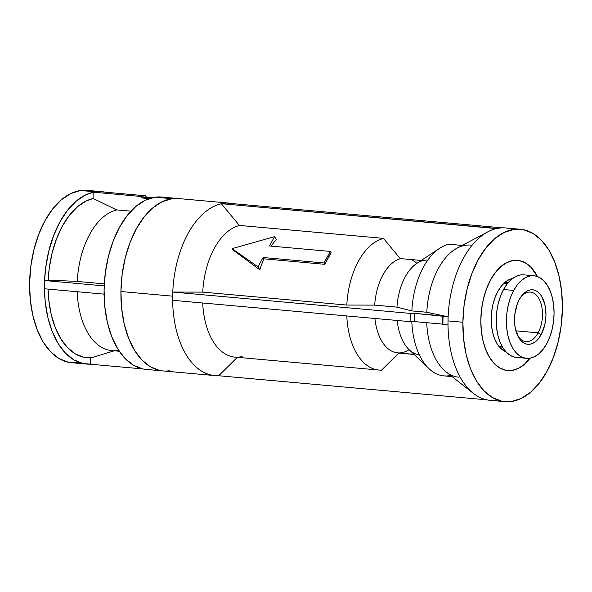 <?xml version="1.0" encoding="UTF-8"?>
<svg xmlns="http://www.w3.org/2000/svg" width="592" height="592" viewBox="0 0 592 592"><rect width="100%" height="100%" fill="white"/><g stroke="black" fill="none" stroke-linecap="round" stroke-linejoin="round"><path stroke-width="0.89" d="M142.85 368.927L133.592 365.308L125.112 358.53L117.734 348.858L111.74 336.663L107.374 322.418L104.784 306.663L104.088 290.013L105.295 273.097L108.373 256.573L113.198 241.07L119.584 227.195L127.287 215.466L136.005 206.342L145.417 200.17L155.148 197.195A86.536 49.365 95.1 0 0 104.273 284.412A86.536 49.365 95.1 0 0 146.098 369.415L162.926 370.925A86.536 49.365 -84.9 0 1 121.108 285.929A86.536 49.365 -84.9 0 1 171.976 198.712L155.148 197.195L161.786 197.062M169.356 370.77A86.536 49.365 -84.9 0 1 162.926 370.925L214.667 375.572A86.536 49.365 -84.9 0 1 172.649 300.299A86.536 49.365 95.1 0 0 218.818 375.639A86.536 49.365 -84.9 0 1 214.667 375.572M116.935 209.923A70.84 40.411 95.1 0 0 77.271 281.437A70.84 40.411 -84.9 0 1 116.935 209.923M116.802 350.427A70.84 40.411 -84.9 0 1 77.204 291.723A70.84 40.411 95.1 0 0 111.533 350.553L119.266 351.248M93.21 198.505A80.231 45.769 95.1 0 0 48.226 280.046L49.225 268.479L52.074 253.161L56.551 238.791L62.471 225.915L69.612 215.044L77.7 206.586L86.417 200.866L93.203 198.505M48.115 289.111A80.231 45.769 95.1 0 0 91.057 357.834L84.042 357.331L75.458 353.972L67.592 347.689L60.754 338.728L55.197 327.42L51.149 314.211L48.751 299.604L48.115 289.111M78.048 362.57L68.361 362.237L59.104 358.619L50.623 351.84L43.246 342.169L37.259 329.973L32.886 315.728L30.303 299.974L29.6 283.324L30.814 266.407L33.885 249.883L38.709 234.38L45.096 220.498L52.799 208.776L61.524 199.652L70.929 193.48L80.66 190.506L95.541 191.845L80.66 190.506A86.536 49.365 95.1 0 0 29.792 277.722A86.536 49.365 95.1 0 0 71.61 362.726L86.484 364.058A86.536 49.365 -84.9 0 1 44.474 288.785A86.536 49.365 -84.9 0 1 44.592 280.541A86.536 49.365 -84.9 0 1 93.151 192.267L85.81 194.82L76.398 200.984L67.673 210.108L59.977 221.837L53.591 235.72L48.766 251.215L45.688 267.747L44.592 280.527M44.474 288.785L45.177 301.313L47.76 317.068L52.133 331.313L58.12 343.501L65.497 353.172L73.978 359.951L83.243 363.577L90.539 364.132A86.536 49.365 -84.9 0 1 86.484 364.058M101.972 191.69A86.536 49.365 -84.9 0 1 105.235 192.178L98.672 191.586A86.536 49.365 -84.9 0 1 101.972 191.69L87.098 190.35A86.536 49.365 95.1 0 0 80.66 190.506L87.298 190.372M230.147 203.204A86.536 49.365 -84.9 0 1 233.411 203.685A86.536 49.365 95.1 0 0 226.862 203.1A86.536 49.365 -84.9 0 1 230.147 203.204L161.579 197.04A86.536 49.365 95.1 0 0 155.148 197.195L171.976 198.712A86.536 49.365 -84.9 0 1 178.414 198.557A86.536 49.365 95.1 0 0 120.916 291.523L121.619 308.18L124.202 323.928L128.575 338.18L134.562 350.368L141.939 360.04L150.42 366.818L159.677 370.444L150.42 366.818L141.939 360.04L134.562 350.368L128.575 338.18L124.202 323.928L121.619 308.18L120.916 291.523A86.536 49.365 95.1 0 0 162.926 370.925M171.976 198.712L162.245 201.687L152.84 207.851L144.115 216.975L136.412 228.704L130.025 242.587L125.201 258.082L122.13 274.614L120.916 291.523L172.657 296.17L120.916 291.523L122.13 274.614L125.201 258.082L130.025 242.587L136.412 228.704L144.115 216.975L152.84 207.851L162.245 201.687L171.976 198.712L178.614 198.572L171.976 198.712M104.022 294.135L104.207 285.884L104.022 294.135L44.415 288.778L44.541 280.534L44.415 288.778L104.022 294.135M104.303 283.864L77.204 281.429L48.159 280.046L44.541 280.534L104.148 285.892L44.541 280.534L48.159 280.046L77.204 281.429L104.303 283.864M234.802 357.102A66.326 37.836 -84.9 0 1 202.701 303A66.326 37.836 95.1 0 0 234.802 357.094L378.887 370.044A66.326 37.836 -84.9 0 1 346.779 315.943A66.326 37.836 95.1 0 0 381.566 370.118A66.326 37.836 -84.9 0 1 378.887 370.044M409.116 349.657A47.538 27.121 -84.9 0 1 374.921 318.474A47.538 27.121 95.1 0 0 397.609 352.862L414 354.334M419.314 354.8A47.538 27.121 -84.9 0 1 397.18 320.472A47.538 27.121 95.1 0 0 409.042 349.583L428.815 368.527A66.326 37.836 -84.9 0 1 411.803 321.626A66.326 37.836 95.1 0 0 443.919 375.883L452.081 376.616M450.608 375.454A66.326 37.836 -84.9 0 1 428.815 368.527M458.852 377.222A66.326 37.836 -84.9 0 1 426.728 322.699A66.326 37.836 95.1 0 0 446.109 371.917L473.4 393.384A86.536 49.365 -84.9 0 1 448.018 320.908A86.536 49.365 95.1 0 0 490.028 400.31L504.902 401.65A86.536 49.365 -84.9 0 1 462.892 322.248L448.018 320.908L462.892 322.248L463.595 338.898L466.178 354.652L470.551 368.897L476.538 381.093L483.916 390.764L492.396 397.543L501.653 401.161L511.34 401.494L521.071 398.52L530.476 392.348L539.201 383.224L546.904 371.502L553.291 357.62L558.115 342.117L561.186 325.593L562.4 308.676A86.536 49.365 -84.9 0 1 504.902 401.65M497.554 399.992A86.536 49.365 -84.9 0 1 473.4 393.384M480.83 319.798A55.337 31.568 -84.9 0 1 517.6 260.347A55.337 31.568 -84.9 0 1 537.447 276.553L535.346 272.868L530.558 266.837L525.082 262.678L519.125 260.547L512.924 260.532L506.708 262.619A55.337 31.568 -84.9 0 1 517.6 260.347A55.337 31.568 -84.9 0 1 537.447 276.553L531.017 267.31L525.6 262.974L519.672 260.658L513.486 260.443L507.263 262.345L501.246 266.296L495.667 272.128L490.738 279.624L486.654 288.504L483.568 298.42L481.607 308.987L480.83 319.798A55.337 31.568 -84.9 0 0 507.692 370.577A55.337 31.568 -84.9 0 1 480.822 322.107A55.337 31.568 -84.9 0 1 506.708 262.619L500.721 266.74L495.193 272.734L490.339 280.371L486.335 289.355L483.346 299.345L481.481 309.949L480.822 320.768L481.377 331.387L483.139 341.392L486.032 350.397L489.947 358.056L494.734 364.087L500.21 368.246L506.167 370.377L512.369 370.4L518.585 368.305A55.337 31.568 -84.9 0 1 507.692 370.577A55.337 31.568 -84.9 0 0 530.114 358.167L524.046 364.635L518.03 368.579L511.806 370.481L505.62 370.274L499.7 367.95L494.276 363.621L489.554 357.435L485.729 349.635L482.931 340.526L481.274 330.454L480.83 319.798M239.753 225.448A66.326 37.836 95.1 0 0 202.738 292.122A66.326 37.836 -84.9 0 1 239.753 225.448M346.816 305.058A66.326 37.836 -84.9 0 1 383.527 238.465A66.326 37.836 95.1 0 0 346.816 305.058M263.936 258.845A66.326 37.836 95.1 0 0 259.836 269.863L232.7 249.72L232.049 248.655L232.7 249.72L259.836 269.863L257.979 266.822L259.836 269.863A66.326 37.836 95.1 0 1 263.936 258.845L263.107 257.498L263.936 258.845L324.779 264.313L263.936 258.845M331.128 252.777A66.326 37.836 95.1 0 0 324.779 264.313L323.957 262.966L324.779 264.313L331.128 252.777L330.306 251.43L331.128 252.777M276.449 239.679A66.326 37.836 95.1 0 0 271.114 246.117A66.326 37.836 95.1 0 1 276.449 239.679L274.584 236.637L232.049 248.655L257.979 266.822L263.107 257.498L323.957 262.966L330.306 251.43L269.456 245.961L274.584 236.637L276.449 239.679M562.4 308.676L561.697 292.026L559.114 276.272L554.741 262.027L548.754 249.831L541.377 240.16L532.896 233.381L523.639 229.763L513.952 229.43L504.221 232.404L494.816 238.576L486.091 247.7L478.395 259.429L472.009 273.304L467.184 288.807L464.106 305.331L462.892 322.248A86.536 49.365 -84.9 0 1 520.39 229.274A86.536 49.365 -84.9 0 1 562.4 308.676M520.39 229.274L505.516 227.942A86.536 49.365 95.1 0 0 448.018 320.908A86.536 49.365 -84.9 0 1 487.919 231.79A86.536 49.365 -84.9 0 1 512.864 229.6M487.919 231.79L457.239 248.055A66.326 37.836 95.1 0 0 426.788 312.258A66.326 37.836 -84.9 0 1 470.721 245.103M448.869 244.237A66.326 37.836 95.1 0 0 411.847 310.911A66.326 37.836 -84.9 0 1 439.612 248.307A66.326 37.836 -84.9 0 1 448.869 244.237M439.612 248.307L416.783 263.425A47.538 27.121 95.1 0 0 396.951 307.144A47.538 27.121 -84.9 0 1 427.816 260.117M400.695 258.615A47.538 27.121 95.1 0 0 374.699 305.124A47.538 27.121 -84.9 0 1 400.695 258.615M411.373 259.577A47.538 27.121 -84.9 0 1 416.872 263.366M221.401 203.766A86.536 49.365 95.1 0 0 172.775 292.056A86.536 49.365 -84.9 0 1 221.401 203.766M274.584 236.637L269.456 245.961L330.306 251.43L323.957 262.966L263.107 257.498L257.979 266.822L232.049 248.655L274.584 236.637M414.156 354.482L398.764 353.098L381.433 370.252L379.857 370.104L381.433 370.252L398.764 353.098L414.156 354.482M242.113 356.658L237.348 357.302M237.333 357.324L218.714 375.742L486.772 399.829L218.714 375.742L237.333 357.324M448.47 244.2L462.174 245.436L448.47 244.2M496.355 228.593L501.461 227.772L496.695 228.423L221.334 203.685L226.1 203.034L501.461 227.772L226.1 203.034L221.334 203.685L239.36 225.419L383.438 238.361L400.199 258.571L421.252 260.465L400.199 258.571L383.438 238.361L239.36 225.419L221.334 203.685L496.355 228.593M116.557 209.894L130.943 211.181L116.557 209.894L93.055 198.431L116.557 209.894M97.917 191.519L93.151 192.171L93.055 198.431L93.151 192.171L97.917 191.519L145.462 195.789L140.696 196.44L93.151 192.171L140.696 196.44L145.462 195.789L97.917 191.519M151.989 197.802L146.616 197.321L145.462 195.789L146.616 197.321L151.989 197.802M149.184 198.623L141.851 197.965L140.696 196.44L141.851 197.965L146.616 197.321L141.851 197.965L149.184 198.623M114.419 350.753L118.563 350.19L114.419 350.753M90.532 364.228L138.084 368.505L140.126 368.224L138.084 368.505L90.532 364.228L90.628 357.968L90.532 364.228M114.263 350.797L90.628 357.968L114.263 350.797M138.757 367.758L138.084 368.505L138.757 367.758M172.59 300.292L172.716 292.056L410.226 313.39L410.108 321.634L172.59 300.292L172.716 292.056L202.664 292.115L172.716 292.056L410.226 313.39L414.777 313.375L410.226 313.39L410.108 321.634L172.59 300.292M448.077 316.787L447.952 325.03L442.89 324.579L443.016 316.335L448.077 316.787L426.714 312.243L411.773 310.904L396.847 307.115L374.595 305.117L346.742 305.058L202.664 292.115L346.742 305.058L374.595 305.117L396.847 307.115L411.773 310.904L426.714 312.243L448.077 316.787L414.777 313.375L414.652 321.611L410.108 321.634L414.652 321.611L414.777 313.375L442.224 315.839L442.098 324.083L414.652 321.611L442.098 324.083L442.224 315.839L443.016 316.335L442.89 324.579L442.098 324.083L447.952 325.03L448.077 316.787M538.121 332.822A24.864 14.186 95.1 0 0 539.467 299.619A24.864 14.186 95.1 0 0 520.59 297.362A24.864 14.186 -84.9 0 1 530.425 292.093A24.864 14.186 -84.9 0 1 541.843 306.974A24.864 14.186 -84.9 0 1 538.121 332.822L515.898 330.832L538.121 332.822A24.864 14.186 -84.9 0 1 525.977 341.628A24.864 14.186 -84.9 0 1 517.238 334.695A24.864 14.186 95.1 0 0 538.121 332.822L541.147 334.606L538.121 332.822M519.325 299.478A27.35 15.607 -84.9 0 1 521.204 296.474A27.35 15.607 -84.9 0 1 542.376 297.591A27.35 15.607 -84.9 0 1 541.147 334.606L538.727 338.343L535.975 341.258L533.007 343.242L529.936 344.218L526.873 344.159L523.935 343.049L521.249 340.94L518.903 337.921L515.588 329.611L514.751 324.645L514.862 314.041L517.319 303.888L519.325 299.478L521.744 295.748L524.49 292.833L527.457 290.842L530.536 289.865L533.599 289.932L536.53 291.035L539.223 293.144L541.569 296.17L544.884 304.48L545.965 314.7L545.602 320.05L544.655 325.282L541.147 334.606A27.35 15.607 -84.9 0 1 517.682 335.671A27.35 15.607 -84.9 0 1 519.325 299.478M519.613 357.309L514.966 357.213L510.526 355.533L506.449 352.344L502.889 347.756L499.996 341.961L497.872 335.168L496.599 327.642L496.229 319.68L496.777 311.577L498.22 303.652L500.499 296.2L503.533 289.518L513.701 290.435A41.447 23.643 -84.9 0 1 533.94 275.761A41.447 23.643 -84.9 0 1 552.972 300.566A41.447 23.643 -84.9 0 1 546.764 343.649L549.798 336.966L552.077 329.522L553.52 321.597L554.068 313.494L553.698 305.524L552.425 298.005L550.301 291.212L547.408 285.411L543.856 280.83L539.771 277.641L535.331 275.961L530.691 275.865L526.029 277.345L521.53 280.356L517.371 284.774L513.701 290.435L503.533 289.518A41.447 23.643 95.1 0 0 497.324 332.608A41.447 23.643 95.1 0 0 516.357 357.405L526.525 358.323A41.447 23.643 -84.9 0 1 507.499 333.525A41.447 23.643 -84.9 0 1 513.701 290.435L510.667 297.117L508.387 304.562L506.944 312.487L506.404 320.59L506.767 328.56L508.04 336.078L510.163 342.872L513.064 348.673L516.616 353.254L520.694 356.451L525.141 358.123L529.781 358.227L534.443 356.739L538.935 353.727L543.101 349.31L546.764 343.649A41.447 23.643 -84.9 0 1 526.525 358.323M503.03 350.257A35.52 20.261 95.1 0 0 504.65 350.286M512.509 278.514A37.281 21.268 -84.9 0 0 508.646 279.868L504.613 282.643L500.891 286.676L497.62 291.826L494.919 297.88L492.907 304.606L491.656 311.747L491.205 319.036L491.582 326.192L492.766 332.926L494.712 338.994L497.354 344.159L500.58 348.222L505.931 351.796A37.281 21.268 -84.9 0 1 491.249 316.927A37.281 21.268 -84.9 0 1 508.646 279.868L512.835 278.455M530.114 358.167A55.337 31.568 -84.9 0 1 518.585 368.305L524.571 364.184L530.114 358.167M503.437 283.746L507.351 283.664L503.437 283.746M507.847 282.384A32.582 18.589 95.1 0 0 504.051 283.146L507.847 282.384M533.94 275.761L523.772 274.851A41.447 23.643 95.1 0 0 503.533 289.518L507.196 283.864L511.362 279.439L515.861 276.434L520.516 274.947L523.861 274.858M509.386 279.513A35.52 20.261 95.1 0 1 510.985 279.772L510.319 279.639M502.342 347.215L498.434 345.728A32.582 18.589 95.1 0 0 502.031 347.156L502.593 347.275"/></g></svg>
